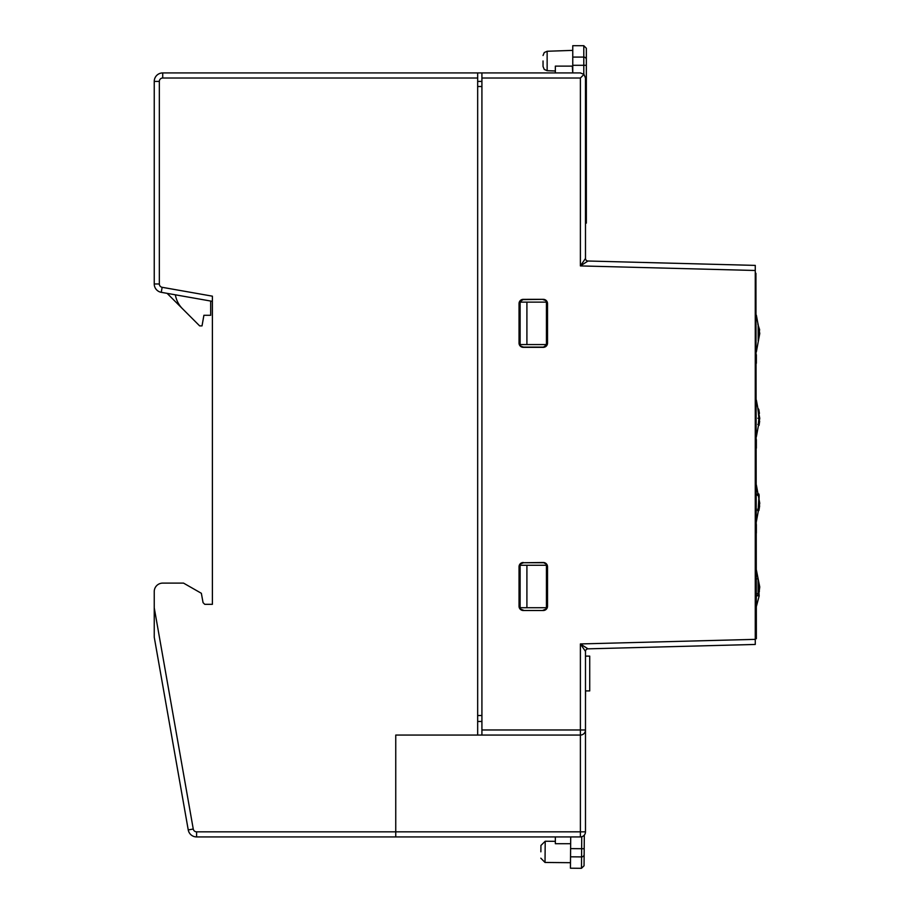 <?xml version="1.0" encoding="UTF-8"?>
<svg xmlns="http://www.w3.org/2000/svg" width="914" height="914" viewBox="0 0 914 914"><rect width="100%" height="100%" fill="white"/><g stroke="black" fill="none" stroke-linecap="round" stroke-linejoin="round"><path stroke-width="1.37" d="M756.358 569.856L759.751 586.971L759.191 591.278M756.358 606.553L759.191 595.837L758.471 595.837L758.643 594.694M758.997 593.574L759.18 595.837L756.358 595.837M758.894 594.477L759.283 588.342M759.271 586.971L758.186 578.859L758.963 591.278M756.358 578.859L758.072 578.859L758.117 595.368L759.374 591.278L758.643 593.7L758.186 578.859M756.358 484.968L759.763 503.248L756.358 521.654M759.648 505.865L759.534 505.865C758.631 510.48 758.437 509.395 758.986 502.597L759.134 495.571L758.86 493.971L757.546 493.971L757.603 495.411L758.986 495.411L758.22 509.384L758.928 510.412L759.648 505.865L759.043 509.087L757.546 509.212M756.358 400.069L759.763 418.361L756.358 436.766M759.271 423.753C758.312 423.502 758.334 421.651 759.34 418.224L759.363 416.864C757.877 417.504 758.197 403.988 759.42 413.414L758.803 409.461L758.38 408.844L757.957 409.552L758.963 417.572L758.266 424.713L759.066 425.33L759.648 421.285L759.111 424.256L757.809 424.439M757.809 418.212L759.34 418.224M756.358 315.181L759.763 333.473L756.358 351.879M758.14 324.196L758.209 340.705L759.603 329.623L757.843 324.196M543.27 299.335A4.25 4.25 -45 0 1 547.52 303.585L547.52 343.104A4.25 4.25 45 0 1 543.27 347.354L523.276 347.343A4.25 4.25 135 0 1 519.038 343.104L519.038 303.585A4.25 4.25 -135 0 1 523.276 299.346L543.27 299.335L523.037 299.598L519.689 301.974L519.289 343.344L520.866 346.189L523.505 347.114L543.51 347.092L546.858 344.715L547.258 303.345L545.681 300.5L543.042 299.575M543.27 562.498A4.25 4.25 -45 0 1 547.52 566.737L546.035 563.972L543.27 562.498L523.505 562.738L543.042 562.738M543.042 610.266L546.035 609.032L547.52 606.268A4.25 4.25 45 0 1 543.27 610.506L523.276 610.506L543.27 610.506M274.12 72.926L482.089 72.926M583.989 74.411L585.486 78.01L585.486 258.468A2.548 2.548 0 0 0 587.965 261.016L755.261 265.391L755.261 644.45L587.965 648.837A2.548 2.548 0 0 0 585.486 651.374L585.486 729.966A5.096 5.096 0 0 1 580.39 735.062L481.918 735.062L481.918 72.926L580.39 72.926L583.989 74.411L580.39 78.01L481.918 78.01M481.918 735.062L395.751 735.062L395.751 836.927L196.59 836.927A8.489 8.489 0 0 1 188.238 829.912L154.238 637.138L154.238 591.598A8.489 8.489 0 0 1 162.726 583.109L183.531 583.109L201.354 593.289L203.057 602.634L204.747 604.325L212.391 604.325L212.391 296.17L212.391 301.346L161.252 292.32A8.489 8.489 0 0 1 154.238 283.968L154.238 81.415A8.489 8.489 0 0 1 162.726 72.926L477.668 72.926L477.668 735.062M755.261 636.59L755.935 636.59L755.935 273.263L755.261 273.263M154.238 607.799L193.254 829.032A3.393 3.393 0 0 0 196.59 831.831L585.486 831.831L585.486 729.966L585.486 831.831A5.096 5.096 0 0 1 580.39 836.927L395.751 836.927M481.918 721.477L477.668 721.477M755.512 636.59L755.512 638.715L756.358 638.715L755.935 273.263M755.935 599.116L755.935 628.101M756.027 619.486L756.027 604.771M756.027 586.845L755.935 573.386M755.935 590.958L755.935 590.273M585.486 656.115L589.724 656.115L589.724 690.915L585.486 690.915M585.486 827.147L585.486 824.599M523.276 610.506A4.25 4.25 135 0 1 519.038 606.256L519.038 566.749L519.038 606.256M519.038 566.749A4.25 4.25 -135 0 1 523.276 562.498M547.52 606.268L547.52 566.737M547.28 566.977L547.28 606.028M523.505 562.738L520.512 563.972L519.266 566.977M519.266 606.028L520.512 609.032L523.505 610.266M555.346 72.926L555.346 66.128L572.324 66.128L572.758 72.926L572.758 45.7L583.795 45.7L586.342 48.248L586.342 220.994L585.486 220.994M587.965 261.016L580.39 265.917L585.486 258.468L585.486 250.744M555.346 836.927L555.346 843.713L570.656 843.713M585.486 651.374L580.39 643.936L587.965 648.837M477.668 81.415L481.918 81.415M526.91 607.73L546.435 607.73L546.435 565.275L520.112 565.275L520.112 607.73L526.91 607.73L526.91 565.275M526.91 302.123L546.435 302.123L546.435 344.567L520.112 344.567L520.112 302.123L526.91 302.123L526.91 344.567M481.918 715.536L477.668 715.536M154.238 604.325L154.238 591.598M203.057 602.634L204.747 604.325M175.374 294.811A25.466 25.466 0 0 0 182.503 308.738L199.652 325.887L202.028 325.887L203.902 315.284L210.688 315.284L210.688 301.037M167.125 293.36L182.503 308.738M756.358 533.022L756.358 524.533M756.358 448.134L756.358 439.645M756.358 363.246L756.358 354.758M756.106 363.246L756.106 354.758M756.106 448.134L756.106 439.645M756.106 533.022L756.106 524.533M758.689 416.864L758.631 415.539M756.358 593.7L758.643 593.7M756.358 595.368L758.414 595.368M759.534 329.291L758.7 339.14L758.837 329.291L759.534 329.291M757.546 495.114L757.546 493.971M543.042 60.975L543.042 66.459L543.042 60.975M585.486 223.119L586.342 223.119L586.342 220.994M586.342 59.753L586.342 64.003M585.486 203.376A2.548 2.548 0 0 0 586.342 201.468A2.548 2.548 0 0 1 585.486 203.376M585.486 88.784A2.548 2.548 0 0 1 586.342 90.692L585.486 90.692M540.871 851.814L540.928 845.45L540.871 851.814L540.928 845.45L545.212 841.246L545.018 862.462L540.814 858.177L545.018 862.462L570.485 862.69M584.309 835.076L584.046 865.775L581.475 868.3L570.439 868.209L570.713 836.927M585.566 690.915L585.486 701.232M584.046 865.775L584.16 852.613M755.261 270.487L580.39 265.917L580.39 78.01M481.918 729.966L580.39 729.966L580.39 643.936L755.261 639.354M477.668 78.01L162.726 78.01A3.393 3.393 0 0 0 159.333 81.415L159.333 283.968A3.393 3.393 0 0 0 162.144 287.304L212.391 296.17M580.39 836.927L580.39 729.966L585.486 729.966M196.59 831.831L196.59 836.927A8.489 8.489 0 0 1 188.238 829.912L193.254 829.032M481.918 86.499L477.668 86.499M162.144 287.304L161.252 292.32A8.489 8.489 0 0 1 154.238 283.968L159.333 283.968M162.726 72.926L162.726 78.01M159.333 81.415L154.238 81.415M543.042 55.503L544.264 52.532L547.143 51.264L547.143 70.698L555.346 70.984M583.795 74.228L583.795 65.294L572.758 65.294M572.758 57.091L583.795 57.091L583.795 45.7M586.342 65.294L583.795 65.294L583.795 57.091A2.548 2.456 0 0 1 586.342 59.559M585.486 206.564L586.342 206.564M585.486 201.468L586.342 201.468M585.486 79.655L586.342 79.655M570.61 848.615L581.647 848.706L581.75 836.744M581.475 868.3L581.578 856.909L570.542 856.806M584.149 854.464A2.548 2.456 -179.5 0 1 581.578 856.909L581.647 848.706L584.195 848.729M757.546 510.595L758.7 510.595M757.809 408.855L758.38 408.855M547.143 51.264L572.758 50.373M547.143 70.698L544.264 69.43L543.042 66.459M555.346 841.326L545.212 841.246L540.928 845.45"/></g></svg>
